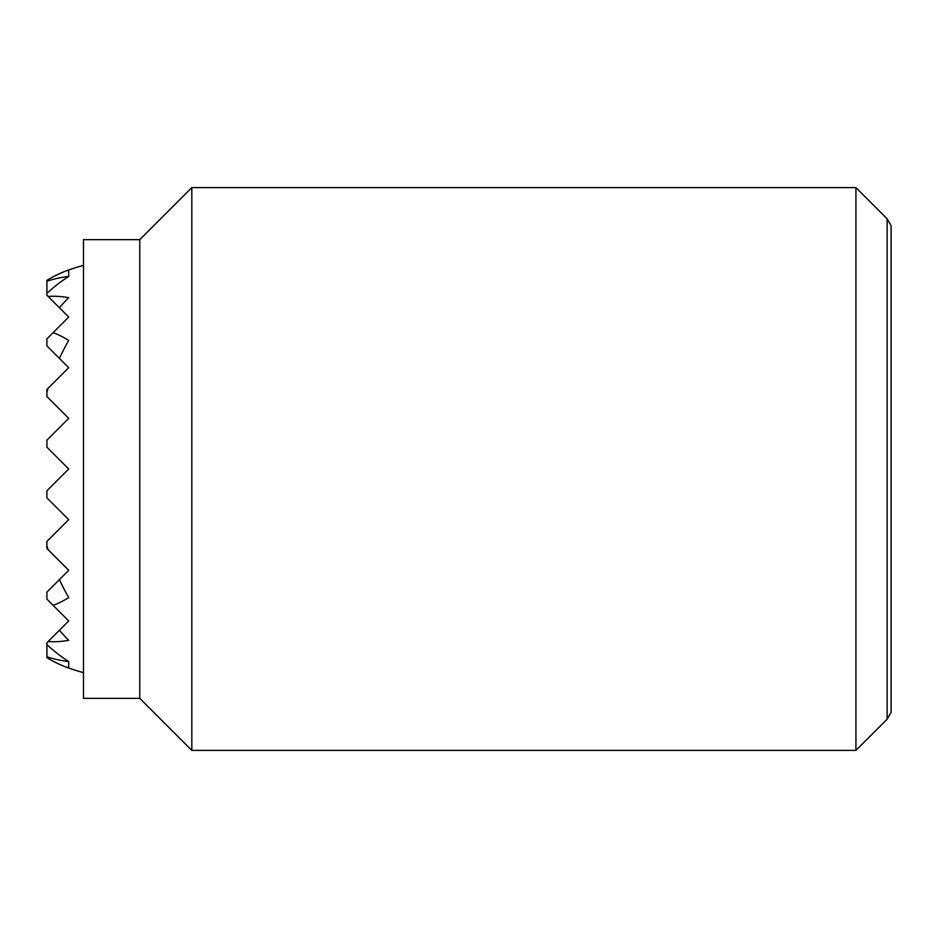 <?xml version="1.0" encoding="UTF-8"?>
<svg xmlns="http://www.w3.org/2000/svg" width="938" height="938" viewBox="0 0 938 938"><rect width="100%" height="100%" fill="white"/><g stroke="black" fill="none" stroke-linecap="round" stroke-linejoin="round"><path stroke-width="1.41" d="M46.9 293.418L46.9 281.259A192.982 136.456 90 0 1 68.709 276.511A210.593 148.919 90 0 0 46.9 293.418L46.9 295.236L68.709 317.044L46.9 338.853L46.9 345.888L68.709 367.696L48.073 388.332A202.971 143.526 90 0 0 46.9 392.283L46.9 396.54L68.709 418.348L46.9 440.156L46.9 447.192L68.709 469L46.9 490.809L46.9 497.844L68.709 519.652L46.9 541.461L46.9 545.717A202.971 143.526 90 0 0 48.073 549.668L68.709 570.304L59.422 579.59A202.971 143.526 90 0 0 68.709 597.553A140.958 99.674 90 0 1 53.103 605.35L68.709 620.956L59.422 630.242A209.901 148.427 90 0 0 68.709 640.326A172.733 122.139 90 0 1 48.073 641.592L46.9 642.765L46.9 644.582A210.593 148.919 90 0 0 68.709 661.489A192.982 136.456 90 0 1 46.9 656.741L46.9 644.582M68.709 661.489L68.709 668.032A205.129 145.05 90 0 1 46.9 657.69L46.9 656.741M48.073 388.332L46.9 389.505L46.9 392.283M59.422 630.242L48.073 641.592M59.422 579.59L46.9 592.113L46.9 599.148L53.103 605.35M46.9 545.717L46.9 548.496L48.073 549.668M53.103 332.65A140.958 99.674 90 0 1 68.709 340.447A202.971 143.526 90 0 0 59.422 358.41M48.073 296.408A172.733 122.139 90 0 1 68.709 297.674A209.901 148.427 90 0 0 59.422 307.758M68.709 276.511L68.709 269.968A205.129 145.05 90 0 0 46.9 280.31L46.9 281.259M855.925 187.6L855.925 750.4L191.821 750.4L191.821 187.6L855.925 187.6L887.125 218.8L887.125 719.2L891.1 712.317L891.1 225.683L887.125 218.8M139.762 239.659L139.762 698.341L83.482 698.341L83.482 239.659L139.762 239.659L191.821 187.6M68.709 668.032A211.05 211.05 0 0 0 83.482 672.64M83.482 265.36A211.05 211.05 0 0 0 68.709 269.968M139.762 698.341L191.821 750.4M887.125 719.2L855.925 750.4"/></g></svg>
